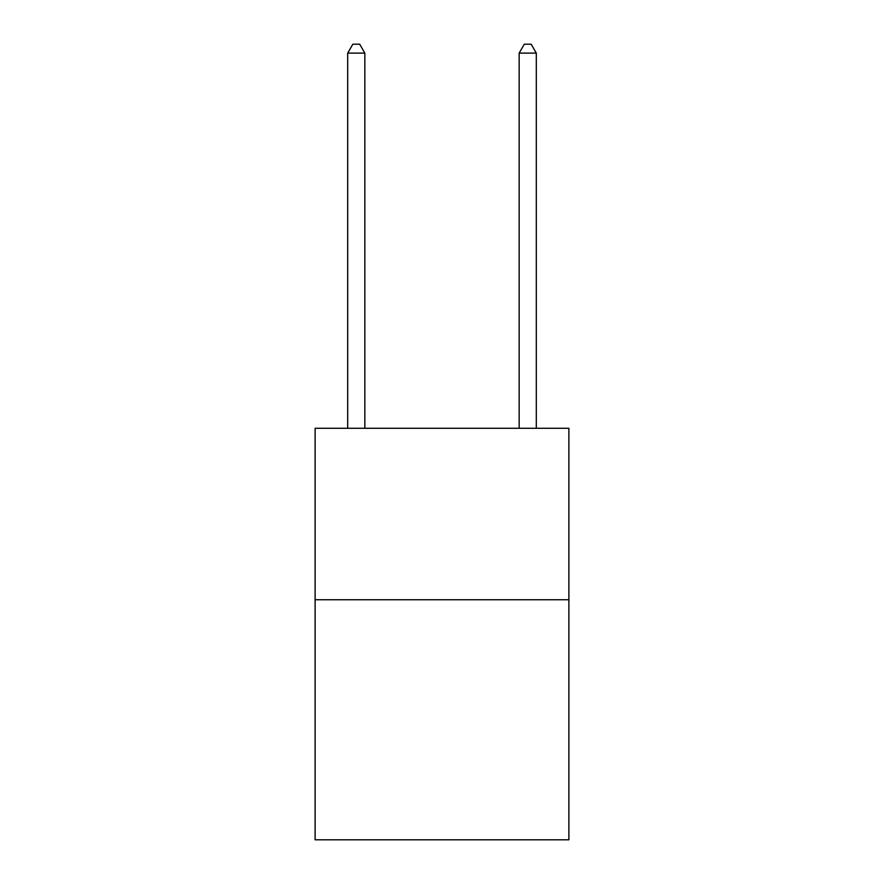 <?xml version="1.0" encoding="UTF-8"?>
<svg xmlns="http://www.w3.org/2000/svg" width="884" height="884" viewBox="0 0 884 884"><rect width="100%" height="100%" fill="white"/><g stroke="black" fill="none" stroke-linecap="round" stroke-linejoin="round"><path stroke-width="1.33" d="M568.887 599.75L568.887 839.8L315.113 839.8L315.113 428.287L568.887 428.287L568.887 599.75L315.113 599.75M364.838 428.287L364.838 53.117L347.699 53.117L347.699 428.287M347.699 53.117L352.838 44.2L359.7 44.2L364.838 53.117M536.301 428.287L536.301 53.117L519.162 53.117L519.162 428.287M519.162 53.117L524.3 44.2L531.162 44.2L536.301 53.117"/></g></svg>
